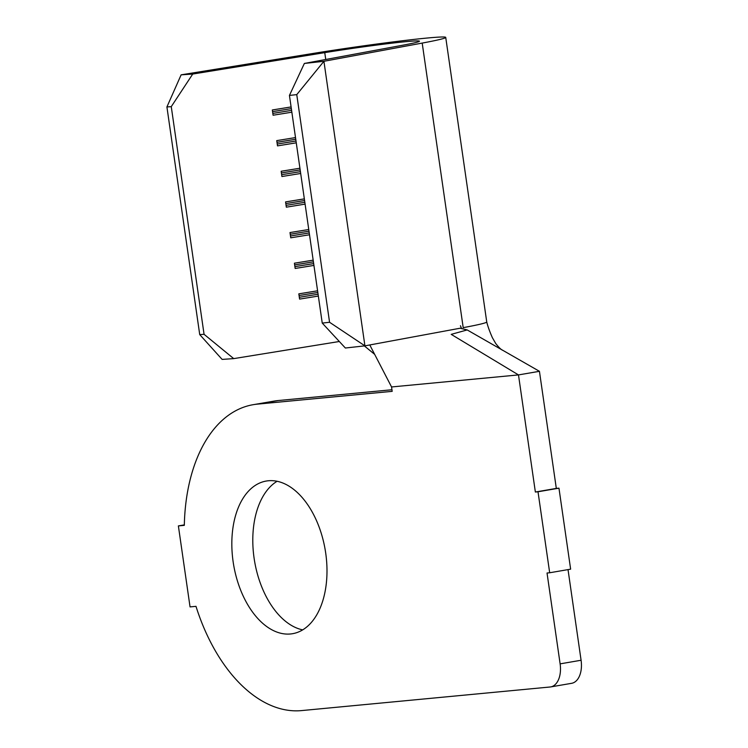 <?xml version="1.0" encoding="UTF-8"?>
<svg xmlns="http://www.w3.org/2000/svg" width="748" height="748" viewBox="0 0 748 748"><rect width="100%" height="100%" fill="white"/><g stroke="black" fill="none" stroke-linecap="round" stroke-linejoin="round"><path stroke-width="1.12" d="M277.106 481.263A77.455 46.395 -99.8 0 0 254.096 558.158A77.455 46.395 -99.8 0 0 302.669 629.872M325.689 552.978A77.455 46.395 -99.8 0 0 266.279 481.039A77.455 46.395 -99.8 0 0 233.133 561.767A77.455 46.395 -99.8 0 0 292.533 633.706A77.455 46.395 -99.8 0 0 325.689 552.978M329.569 322.276L364.921 345.856L345.361 348.016L322.238 323.08L329.569 322.276L296.76 94.622L323.921 61.289L422.199 43.085A92.948 3.375 -8.2 0 0 445.733 37.4A92.948 3.375 -8.2 0 0 313.16 53.435L181.128 74.837L192.722 74.052L324.754 52.641A66.394 2.412 171.8 0 1 419.45 41.187A66.394 2.412 171.8 0 1 402.639 45.245L304.361 63.449L323.921 61.289L364.921 345.856L460.123 328.222L467.191 329.933L539.439 371.307L556.316 488.416L558.962 488.164L570.63 569.163L549.677 572.762L538.008 491.773L535.362 492.025L518.486 374.916L391.559 386.959L392.186 391.344L257.331 404.144A154.911 92.799 -99.8 0 0 253.151 404.696A154.911 92.799 -99.8 0 0 184.317 525.348L178.379 525.909L190.048 606.909L195.985 606.338A154.911 92.799 -99.8 0 0 301.491 710.6L550.051 687.001A22.131 13.258 -99.8 0 0 550.65 686.926A22.131 13.258 -99.8 0 0 560.121 663.859L547.031 573.015L549.677 572.762M296.76 94.622L289.439 95.426L322.238 323.08M289.439 95.426L304.361 63.449M560.121 663.859L581.084 660.25L568.022 569.611M581.084 660.25A22.131 13.258 80.2 0 1 571.612 683.317L550.65 686.926M391.961 389.745L278.284 400.535A154.911 92.799 -99.8 0 0 274.114 401.096L253.151 404.696M538.008 491.773L558.962 488.164M535.362 492.025L556.316 488.416M467.191 329.933L451.203 334.365L518.486 374.916L539.439 371.307M178.379 525.909L184.326 524.89M391.559 386.959L370.11 345.585M364.351 345.913L374.654 354.356M445.733 37.4L486.742 321.967A92.948 3.375 171.8 0 1 486.742 321.967A92.948 3.375 171.8 0 1 463.199 327.652L422.199 43.085M192.722 74.052L171.264 106.646L204.064 334.3L233.722 358.619L339.321 341.499M233.722 358.619L222.128 359.405L199.725 334.599L204.064 334.3M171.264 106.646L166.916 106.945L199.725 334.599M166.916 106.945L181.128 74.837M291.851 112.191L273.085 115.229L272.328 109.975L291.094 106.936M318.349 296.058L299.583 299.106L298.826 293.852L317.591 290.804M313.926 265.418L295.17 268.457L294.413 263.203L313.178 260.164M309.513 234.769L290.757 237.808L290 232.553L308.756 229.514M305.1 204.12L286.334 207.168L285.577 201.913L304.343 198.875M300.687 173.48L281.921 176.519L281.164 171.264L299.929 168.225M296.264 142.831L277.508 145.879L276.751 140.624L295.507 137.576M317.835 292.487L299.069 295.525M318.087 294.235L299.322 297.283M313.412 261.837L294.656 264.886M313.664 263.595L294.908 266.634M308.999 231.197L290.243 234.236M309.251 232.946L290.495 235.985M304.586 200.548L285.82 203.596M304.838 202.306L286.073 205.345M300.163 169.908L281.407 172.947M300.416 171.657L281.659 174.695M295.75 139.259L276.994 142.298M296.002 141.007L277.246 144.055M291.337 108.61L272.571 111.658M291.589 110.367L272.824 113.406M324.754 52.641L325.745 59.494M257.331 404.144L278.284 400.535M486.742 321.949C487.705 326.063 489.585 331.308 492.371 337.685L495.746 343.538C498.879 347.502 501.216 349.755 502.778 350.316M460.45 325.745L461.376 328.12"/></g></svg>
